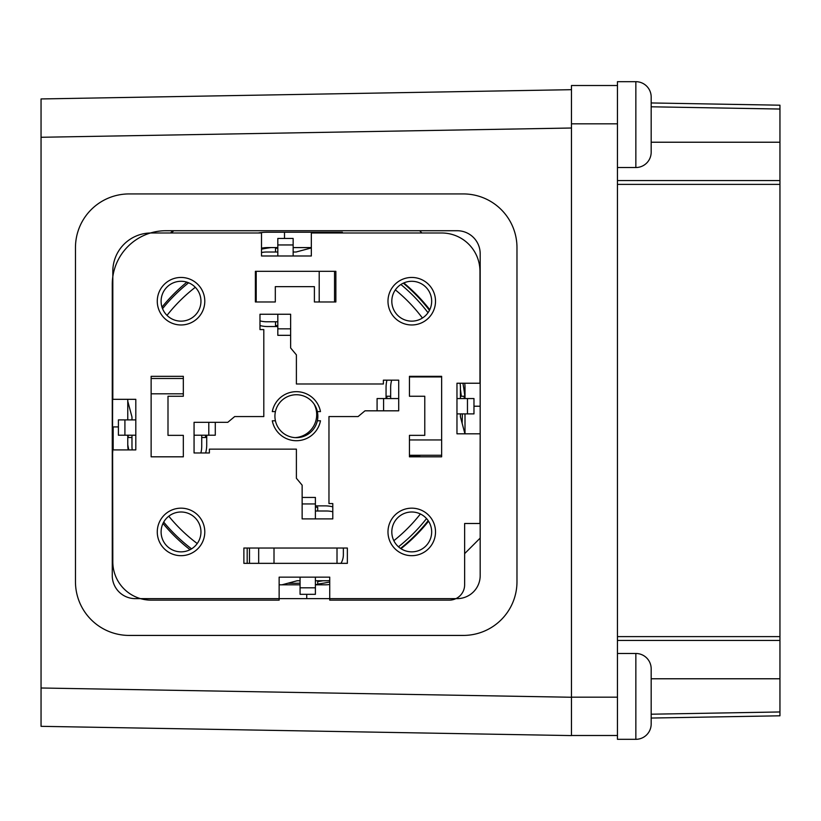 <?xml version="1.0" encoding="UTF-8"?>
<svg xmlns="http://www.w3.org/2000/svg" width="821" height="821" viewBox="0 0 821 821"><rect width="100%" height="100%" fill="white"/><g stroke="black" fill="none" stroke-linecap="round" stroke-linejoin="round"><path stroke-width="1.23" d="M390.652 398.554L390.652 387.45A26.056 26.056 0 0 1 391.699 380.164M460.407 398.554L460.407 387.45A26.056 26.056 0 0 0 460.058 383.233M460.407 413.887L460.407 416.791L464.943 433.816M409.443 455.275L441.636 455.275M456.969 398.554L473.974 398.554L473.974 413.887L456.969 413.887M409.443 439.943L441.636 439.943M460.407 396.256L464.204 396.256L464.204 398.554M390.652 396.256L386.865 396.256L386.865 398.554M467.467 398.554L467.467 413.887M409.443 376.942L441.636 376.942M398.719 398.554L377.085 398.554L377.085 410.818M383.592 398.554L383.592 410.818M201.73 435.212L201.73 446.316A26.056 26.056 0 0 1 200.858 452.976M131.976 435.212L131.976 446.316A26.056 26.056 0 0 0 132.222 449.908M131.976 419.89L131.976 416.986L127.768 401.212M183.329 378.491L151.136 378.491M135.804 435.212L118.409 435.212L118.409 419.89L135.804 419.89M183.329 393.823L151.136 393.823M131.976 437.511L128.179 437.511L128.179 435.212M201.73 437.511L205.517 437.511L205.517 435.212M124.915 435.212L124.915 419.89M194.064 435.212L215.287 435.212L215.287 422.322M208.791 435.212L208.791 422.322M277.816 321.77L266.712 321.77A26.056 26.056 0 0 1 259.98 320.878M277.816 252.016L266.712 252.016A26.056 26.056 0 0 0 261.509 252.54M293.148 252.016L296.053 252.016L311.333 247.942M334.537 301.974L334.537 271.32M277.816 255.988L277.816 238.449L293.148 238.449L293.148 255.988M319.205 301.974L319.205 271.32M275.517 252.016L275.517 248.219L277.816 248.219M275.517 321.77L275.517 325.557L277.816 325.557M277.816 244.956L293.148 244.956M256.203 301.974L256.203 271.32M277.816 314.248L277.816 335.327L290.634 335.327M277.816 328.831L290.634 328.831M315.397 511.001L326.501 511.001A26.056 26.056 0 0 1 332.792 511.77M315.397 580.755L326.501 580.755A26.056 26.056 0 0 0 329.734 580.55M300.065 580.755L297.161 580.755L281.931 584.819M249.481 563.35L249.481 548.028M258.677 548.028L258.677 563.35M340.972 563.35A16.861 16.861 0 0 0 343.363 554.688L343.363 548.028M247.183 548.028L247.183 563.35M315.397 577.153L315.397 594.322L300.065 594.322L300.065 577.153M274.009 548.028L274.009 563.35M317.696 580.755L317.696 584.542L315.397 584.542M317.696 511.001L317.696 507.204L315.397 507.204M315.397 587.815L300.065 587.815M337.01 548.028L337.01 563.35M315.397 518.893L315.397 497.434L302.138 497.434M315.397 503.94L302.138 503.94M112.816 451.837A50.584 50.584 0 0 1 112.61 449.908L112.816 561.821A38.32 38.32 0 0 0 151.136 600.141L279.14 600.141L279.14 577.153L329.734 577.153L329.734 600.141L449.303 600.141A15.332 15.332 0 0 0 464.635 584.819L464.635 523.5L479.967 523.5L480.182 433.816M480.182 383.233L456.969 383.233L456.969 433.816L479.967 433.816M311.333 232.99L311.333 232.251L266.876 232.251A50.584 50.584 0 0 0 261.509 232.538L261.509 255.988L311.333 255.988L311.333 232.99L441.636 232.99A38.32 38.32 0 0 1 479.967 271.32L479.967 383.233M112.816 449.908L135.804 449.908L135.804 399.324L112.816 399.324L112.816 271.32A38.32 38.32 0 0 1 151.136 232.99L261.509 232.99M112.816 399.324L112.816 370.22M386.937 380.164A30.664 30.664 0 0 0 386.055 387.45L386.055 398.554M279.14 584.819L300.065 584.819M315.397 584.819L325.126 584.819A30.664 30.664 0 0 0 329.734 584.47M465.004 433.816L465.004 413.887M465.004 398.554L465.004 387.45A30.664 30.664 0 0 0 464.717 383.233M479.967 380.554A50.584 50.584 0 0 1 480.182 382.76M259.98 325.557A30.664 30.664 0 0 0 267.646 326.532L277.816 326.532M311.333 247.583L293.148 247.583M277.816 247.583L267.646 247.583A30.664 30.664 0 0 0 261.509 248.199M342.367 232.99L342.367 232.251L311.333 232.251M261.509 232.538A50.584 50.584 0 0 0 258.225 232.99M332.792 506.844A30.664 30.664 0 0 0 325.126 505.869L315.397 505.869M306.736 598.632L306.736 594.322M284.507 232.251L284.507 238.449M480.182 406.221L473.974 406.221M243.878 563.35L347.355 563.35L347.355 548.028L243.878 548.028L243.878 563.35M255.382 301.974L275.312 301.974L275.312 286.652L314.402 286.652L314.402 301.974L335.861 301.974L335.861 271.32L255.382 271.32L255.382 301.974M332.792 518.893L302.138 518.893L302.138 485.17L296.391 478.274L296.391 449.149L209.386 449.149L209.386 452.976L194.064 452.976L194.064 422.322L227.786 422.322L234.683 416.565L263.808 416.565L263.808 329.57L259.98 329.57L259.98 314.248L290.634 314.248L290.634 347.971L296.391 354.867L296.391 383.992L383.386 383.992L383.386 380.164L398.719 380.164L398.719 410.818L364.986 410.818L358.089 416.565L328.964 416.565L328.964 503.571L332.792 503.571L332.792 518.893M409.443 456.815L409.443 435.346L424.775 435.346L424.775 396.256L409.443 396.256L409.443 376.326L441.636 376.326L441.636 456.815L409.443 456.815L419.777 456.815L419.777 456.066L409.443 456.066M411.742 321.144A19.93 19.93 0 0 0 431.672 301.215A19.93 19.93 0 0 0 411.742 281.285A19.93 19.93 0 0 0 391.812 301.215A19.93 19.93 0 0 0 411.742 321.144M181.031 551.856A19.93 19.93 0 0 0 200.96 531.926A19.93 19.93 0 0 0 181.031 511.996A19.93 19.93 0 0 0 161.101 531.926A19.93 19.93 0 0 0 181.031 551.856M411.742 551.856A19.93 19.93 0 0 0 431.672 531.926A19.93 19.93 0 0 0 411.742 511.996A19.93 19.93 0 0 0 391.812 531.926A19.93 19.93 0 0 0 411.742 551.856M181.031 321.144A19.93 19.93 0 0 0 200.96 301.215A19.93 19.93 0 0 0 181.031 281.285A19.93 19.93 0 0 0 161.101 301.215A19.93 19.93 0 0 0 181.031 321.144M151.136 456.815L183.329 456.815L183.329 435.346L167.997 435.346L167.997 396.256L183.329 396.256L183.329 376.326L151.136 376.326L151.136 456.815M317.347 420.793A21.459 21.459 0 0 1 275.425 420.793A21.459 21.459 0 0 1 296.391 394.737A21.459 21.459 0 0 1 317.347 420.793L320.477 420.793A24.527 24.527 0 0 1 272.295 420.793L275.425 420.793M205.65 452.976A30.664 30.664 0 0 0 206.718 444.941L206.718 435.212M317.347 411.598L320.477 411.598A24.527 24.527 0 0 0 272.295 411.598L275.425 411.598M127.768 399.324L127.768 419.89M127.768 435.212L127.768 444.941A30.664 30.664 0 0 0 128.179 449.908M112.436 426.92L118.409 426.92M181.031 555.684A23.758 23.758 0 0 0 204.788 531.926A23.758 23.758 0 0 0 181.031 508.168A23.758 23.758 0 0 0 157.273 531.926A23.758 23.758 0 0 0 181.031 555.684M411.742 555.684A23.758 23.758 0 0 0 435.51 531.926A23.758 23.758 0 0 0 411.742 508.168A23.758 23.758 0 0 0 387.984 531.926A23.758 23.758 0 0 0 411.742 555.684M181.031 324.972A23.758 23.758 0 0 0 204.788 301.215A23.758 23.758 0 0 0 181.031 277.447A23.758 23.758 0 0 0 157.273 301.215A23.758 23.758 0 0 0 181.031 324.972M411.742 324.972A23.758 23.758 0 0 0 435.51 301.215A23.758 23.758 0 0 0 411.742 277.447A23.758 23.758 0 0 0 387.984 301.215A23.758 23.758 0 0 0 411.742 324.972M635.854 167.525L635.854 81.679L617.454 81.679L617.454 167.525L635.854 167.525A15.332 15.332 0 0 0 651.176 152.193L651.176 97.001A15.332 15.332 0 0 0 635.854 81.679A15.332 15.332 0 0 1 651.176 97.001L651.176 101.599M635.854 653.475L635.854 739.321A15.332 15.332 0 0 0 651.176 723.999L651.176 668.807A15.332 15.332 0 0 0 635.854 653.475L617.454 653.475L617.454 739.321L635.854 739.321A15.332 15.332 0 0 0 651.176 723.999L651.176 719.401M480.182 253.71L480.182 575.644A22.998 22.998 0 0 1 457.184 598.632L135.26 598.632A22.998 22.998 0 0 1 112.261 575.644L112.261 284.374A53.652 53.652 0 0 1 165.924 230.722L457.184 230.722A22.998 22.998 0 0 1 480.182 253.71M516.973 247.583L516.973 581.771A53.652 53.652 0 0 1 463.321 635.423L129.133 635.423A53.652 53.652 0 0 1 75.47 581.771L75.47 247.583A53.652 53.652 0 0 1 129.133 193.93L463.321 193.93A53.652 53.652 0 0 1 516.973 247.583M480.182 538.083L464.635 553.631M112.816 538.627L112.261 538.083M112.261 291.27L112.816 290.726M170.542 232.99L172.821 230.722M419.634 230.722L421.902 232.99M41.05 137.271L571.467 128.014L571.467 697.255L41.05 687.998L41.05 98.941L571.467 89.684M113.175 426.92L113.175 449.908M162.989 523.449A170.953 170.932 180 0 0 190.041 549.701M317.696 584.07A170.953 170.932 180 0 0 329.734 582.007M400.966 548.695A170.953 170.932 180 0 0 428.552 521.212M464.799 433.272A170.953 170.932 180 0 0 465.004 431.292M465.004 398.062A170.953 170.932 180 0 0 462.9 383.233M429.773 309.702A170.953 170.932 180 0 0 403.788 282.937M186.88 282.157A170.953 170.932 180 0 0 161.994 307.116M428.193 520.668A170.932 170.901 -90 0 1 400.545 548.407M403.285 283.163A170.932 170.901 -90 0 1 429.465 310.317M617.454 85.507L571.467 85.507L571.467 735.585L41.05 726.328L41.05 687.998M112.816 291.27L112.344 538.083M170.635 232.99L172.903 230.722M171.435 232.99L173.713 230.722M314.125 404.117A22.998 22.998 0 0 1 295.17 437.624M462.11 423.184A168.633 168.633 0 0 0 462.326 413.887M461.32 396.256A168.633 168.633 0 0 0 460.407 389.287M428.018 312.719A168.633 168.633 0 0 0 400.894 284.497M271.022 247.583A168.633 168.633 0 0 0 261.509 249.153M188.625 282.783A168.633 168.633 0 0 0 162.548 308.675M127.768 444.725A168.633 168.633 0 0 0 128.794 449.908M163.697 522.084A168.633 168.633 0 0 0 191.56 548.849M287.955 583.208A168.633 168.633 0 0 0 300.065 583.187M317.696 581.586A168.633 168.633 0 0 0 322.93 580.755M398.483 546.796A168.633 168.633 0 0 0 426.53 518.564M422.425 318.035A160.967 160.967 0 0 0 395.353 289.875M195.295 287.299A160.967 160.967 0 0 0 167.012 315.377M168.787 516.204A160.967 160.967 0 0 0 197.235 543.533M393.844 540.69A160.967 160.967 0 0 0 420.383 513.967M571.467 735.493L617.454 735.493M571.467 697.173L617.454 697.173L617.454 123.827L571.467 123.827M617.454 180.548L779.95 180.548L779.95 715.799L651.176 718.047M651.176 102.953L779.95 105.201L779.95 180.548M779.95 640.452L617.454 640.452M651.176 714.208L779.95 711.961M651.176 678.772L779.95 678.772M779.95 109.039L651.176 106.792M651.176 142.228L779.95 142.228M617.454 184.386L779.95 184.386M779.95 636.614L617.454 636.614"/></g></svg>
